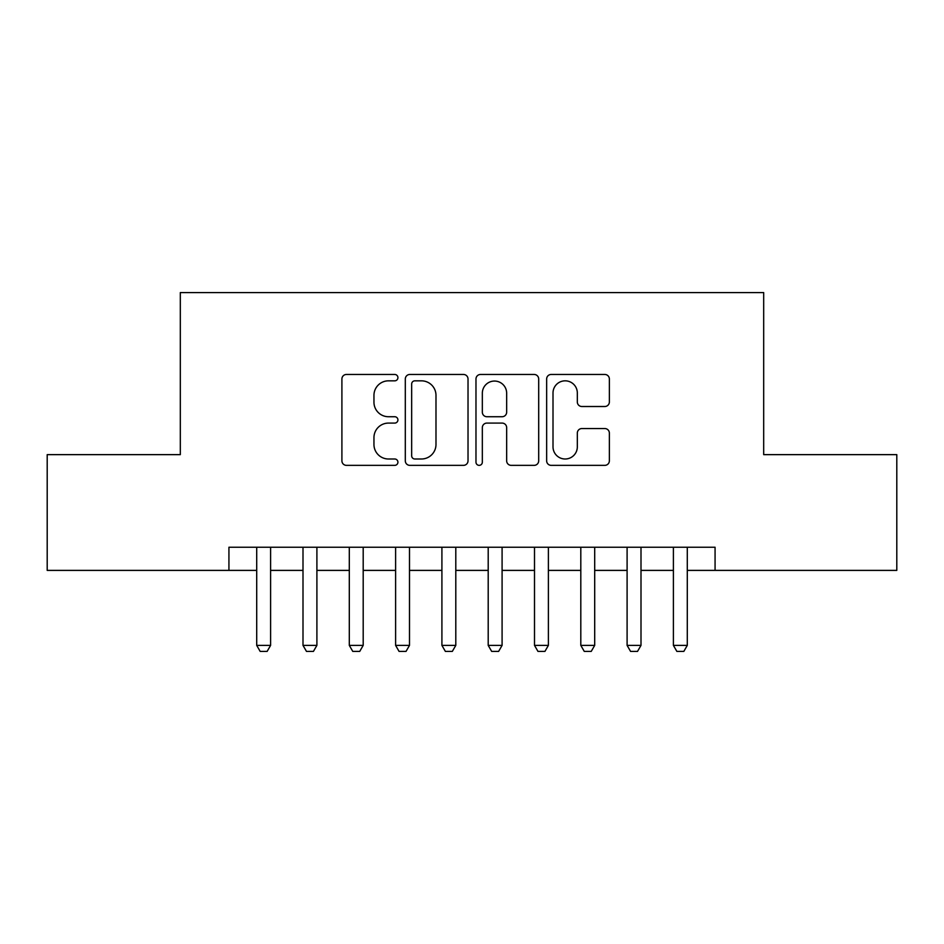 <?xml version="1.0" encoding="UTF-8"?>
<svg xmlns="http://www.w3.org/2000/svg" width="944" height="944" viewBox="0 0 944 944"><rect width="100%" height="100%" fill="white"/><g stroke="black" fill="none" stroke-linecap="round" stroke-linejoin="round"><path stroke-width="1.42" d="M397.92 377.647A3.186 3.186 0 0 0 394.745 374.461L346.46 374.461A4.543 4.543 0 0 0 341.905 379.016L341.905 460.814A4.543 4.543 0 0 0 346.46 465.357L394.745 465.357A3.186 3.186 0 0 0 397.92 462.182A3.186 3.186 0 0 0 394.745 458.996L388.491 458.996A14.538 14.538 0 0 1 373.954 444.459L373.954 437.638A14.538 14.538 0 0 1 388.491 423.089L394.745 423.089A3.186 3.186 0 0 0 397.92 419.915A3.186 3.186 0 0 0 394.745 416.729L388.491 416.729A14.538 14.538 0 0 1 373.954 402.191L373.954 395.371A14.538 14.538 0 0 1 388.491 380.833L394.745 380.833A3.186 3.186 0 0 0 397.92 377.647M604.821 406.51A4.543 4.543 0 0 0 609.364 401.967L609.364 379.016A4.543 4.543 0 0 0 604.821 374.461L551.19 374.461A4.543 4.543 0 0 0 546.647 379.016L546.647 460.814A4.543 4.543 0 0 0 551.19 465.357L604.821 465.357A4.543 4.543 0 0 0 609.364 460.814L609.364 433.095A4.543 4.543 0 0 0 604.821 428.552L581.87 428.552A4.543 4.543 0 0 0 577.327 433.095L577.327 446.842A12.154 12.154 0 0 1 565.161 458.996A12.154 12.154 0 0 1 553.007 446.842L553.007 392.987A12.154 12.154 0 0 1 565.161 380.833A12.154 12.154 0 0 1 577.327 392.987L577.327 401.967A4.543 4.543 0 0 0 581.87 406.51L604.821 406.51M228.932 570.388L47.2 570.388L47.2 454.642L180.316 454.642L180.316 292.593L763.684 292.593L763.684 454.642L896.8 454.642L896.8 570.388L715.068 570.388L715.068 547.237L228.932 547.237L228.932 570.388L256.709 570.388M468.023 379.016A4.543 4.543 0 0 0 463.48 374.461L409.849 374.461A4.543 4.543 0 0 0 405.306 379.016L405.306 460.814A4.543 4.543 0 0 0 409.849 465.357L463.48 465.357A4.543 4.543 0 0 0 468.023 460.814L468.023 379.016M480.52 374.461L534.151 374.461A4.543 4.543 0 0 1 538.694 379.016L538.694 460.814A4.543 4.543 0 0 1 534.151 465.357L511.2 465.357A4.543 4.543 0 0 1 506.657 460.814L506.657 427.644A4.543 4.543 0 0 0 502.114 423.089L486.88 423.089A4.543 4.543 0 0 0 482.337 427.644L482.337 462.182A3.186 3.186 0 0 1 479.163 465.357A3.186 3.186 0 0 1 475.977 462.182L475.977 379.016A4.543 4.543 0 0 1 480.52 374.461M270.598 570.388L303 570.388M316.901 570.388L349.304 570.388M363.192 570.388L395.607 570.388M409.495 570.388L441.91 570.388M455.799 570.388L488.201 570.388M502.09 570.388L534.505 570.388M548.393 570.388L580.808 570.388M594.696 570.388L627.099 570.388M641 570.388L673.402 570.388M687.291 570.388L715.068 570.388M414.853 380.833A3.186 3.186 0 0 0 411.667 384.007L411.667 455.81A3.186 3.186 0 0 0 414.853 458.996L421.437 458.996A14.538 14.538 0 0 0 435.986 444.459L435.986 395.371A14.538 14.538 0 0 0 421.437 380.833L414.853 380.833M506.657 393.211A12.154 12.154 0 0 0 494.491 381.057A12.154 12.154 0 0 0 482.337 393.211L482.337 412.186A4.543 4.543 0 0 0 486.88 416.729L502.114 416.729A4.543 4.543 0 0 0 506.657 412.186L506.657 393.211M270.598 547.237L270.598 645.389L267.128 651.407L260.178 651.407L256.709 645.389L256.709 547.237M256.709 645.389L270.598 645.389M316.901 547.237L316.901 645.389L313.42 651.407L306.481 651.407L303 645.389L303 547.237M303 645.389L316.901 645.389M363.192 547.237L363.192 645.389L359.723 651.407L352.773 651.407L349.304 645.389L349.304 547.237M349.304 645.389L363.192 645.389M409.495 547.237L409.495 645.389L406.026 651.407L399.076 651.407L395.607 645.389L395.607 547.237M395.607 645.389L409.495 645.389M455.799 547.237L455.799 645.389L452.318 651.407L445.379 651.407L441.91 645.389L441.91 547.237M441.91 645.389L455.799 645.389M502.09 547.237L502.09 645.389L498.621 651.407L491.682 651.407L488.201 645.389L488.201 547.237M488.201 645.389L502.09 645.389M548.393 547.237L548.393 645.389L544.924 651.407L537.974 651.407L534.505 645.389L534.505 547.237M534.505 645.389L548.393 645.389M594.696 547.237L594.696 645.389L591.227 651.407L584.277 651.407L580.808 645.389L580.808 547.237M580.808 645.389L594.696 645.389M641 547.237L641 645.389L637.519 651.407L630.58 651.407L627.099 645.389L627.099 547.237M627.099 645.389L641 645.389M687.291 547.237L687.291 645.389L683.822 651.407L676.872 651.407L673.402 645.389L673.402 547.237M673.402 645.389L687.291 645.389"/></g></svg>

